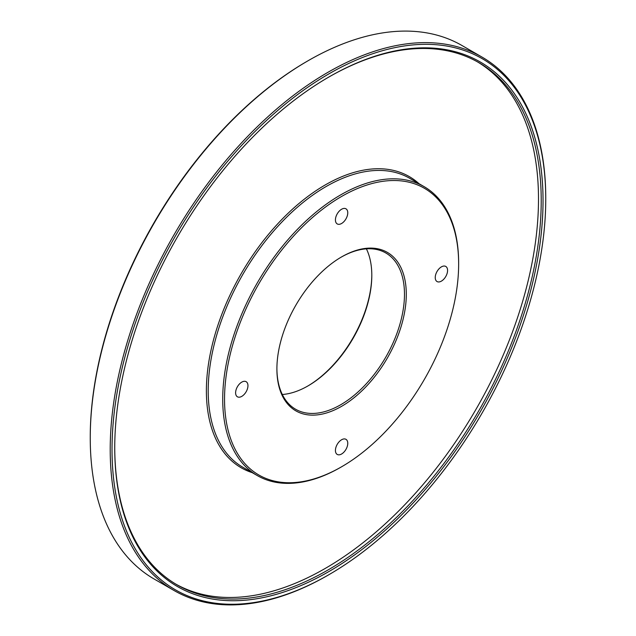 <?xml version="1.0" encoding="UTF-8"?>
<svg xmlns="http://www.w3.org/2000/svg" width="636" height="636" viewBox="0 0 636 636"><rect width="100%" height="100%" fill="white"/><g stroke="black" fill="none" stroke-linecap="round" stroke-linejoin="round"><path stroke-width="0.95" d="M341.588 256.912L341.596 256.912A91.497 52.828 -60 0 1 406.293 294.269A91.497 52.828 -60 0 1 341.596 406.325A91.497 52.828 -60 0 1 276.899 368.975A91.497 52.828 -60 0 1 341.588 256.912A91.497 52.828 -60 0 1 341.596 256.912M276.899 368.443A90.209 52.08 120 0 0 295.581 409.226A90.209 52.08 120 0 0 340.681 404.758A90.209 52.08 120 0 0 399.615 325.258A90.209 52.08 120 0 0 385.79 252.969A90.209 52.08 120 0 0 341.135 257.183M340.689 467.309A166.823 96.314 -60 0 1 340.681 467.309A166.823 96.314 -60 0 1 340.689 467.309L341.596 466.784A165.535 95.575 120 0 0 458.643 264.043A165.535 95.575 120 0 0 341.596 196.46A165.535 95.575 120 0 0 224.54 399.201A165.535 95.575 120 0 0 341.596 466.784L340.681 467.309A166.823 96.314 -60 0 1 257.278 475.569A166.823 96.314 -60 0 1 231.703 341.89A166.823 96.314 -60 0 1 340.681 194.886A166.823 96.314 -60 0 1 424.093 186.626A166.823 96.314 -60 0 1 458.643 262.994A166.823 96.314 -60 0 1 458.643 263.519M328.884 77.02L328.892 77.012A302.847 174.852 -60 0 1 543.033 200.65A302.847 174.852 -60 0 1 328.892 571.557A302.847 174.852 -60 0 1 114.742 447.919A302.847 174.852 -60 0 1 328.884 77.012A302.847 174.852 -60 0 1 328.892 77.012M114.742 447.394A301.559 174.105 120 0 0 177.198 584.921A301.559 174.105 120 0 0 327.985 569.991A301.559 174.105 120 0 0 524.986 304.247A301.559 174.105 120 0 0 478.765 62.598A301.559 174.105 120 0 0 328.43 77.282M327.985 575.222A307.975 177.81 -60 0 1 327.985 575.23L328.892 574.698A306.695 177.07 120 0 0 328.892 574.698A306.695 177.07 120 0 0 545.752 199.084A306.695 177.07 120 0 0 328.892 73.871A306.695 177.07 120 0 0 112.023 449.493A306.695 177.07 120 0 0 328.892 574.706L327.985 575.23A307.975 177.81 -60 0 1 173.994 590.478A307.975 177.81 -60 0 1 126.787 343.694A307.975 177.81 -60 0 1 327.985 72.297A307.975 177.81 -60 0 1 481.969 57.049A307.975 177.81 -60 0 1 545.752 198.035A307.975 177.81 -60 0 1 545.752 198.559M424.093 186.626L409.576 178.247A166.823 96.314 120 0 0 326.165 186.507A166.823 96.314 120 0 0 217.186 333.51A166.823 96.314 120 0 0 242.753 467.19L257.278 475.569M252.214 472.651A168.103 97.054 -60 0 1 212.837 342.502A168.103 97.054 -60 0 1 325.258 184.933A168.103 97.054 -60 0 1 419.037 183.701M307.57 386.155A91.497 52.828 120 0 0 371.806 274.887M366.4 248.843A90.209 52.08 -60 0 1 371.806 275.412A90.209 52.08 -60 0 1 308.023 385.893A90.209 52.08 -60 0 1 308.015 385.893A90.209 52.08 -60 0 1 282.305 394.495M90.248 437.966L90.248 436.916A306.695 177.07 -60 0 1 307.109 61.302A306.695 177.07 -60 0 1 307.109 61.294L308.015 60.778A307.975 177.81 120 0 0 308.015 60.778A307.975 177.81 120 0 0 90.248 437.966A307.975 177.81 120 0 0 154.031 578.951L173.994 590.478M241.775 396.371A8.729 5.04 120 0 0 247.484 388.683A8.729 5.04 120 0 0 246.14 381.687A8.729 5.04 120 0 0 241.775 382.125A8.729 5.04 120 0 0 236.075 389.812A8.729 5.04 120 0 0 237.419 396.8A8.729 5.04 120 0 0 241.775 396.371M341.596 223.49A8.729 5.04 120 0 0 347.296 215.803A8.729 5.04 120 0 0 345.952 208.807A8.729 5.04 120 0 0 341.596 209.244A8.729 5.04 120 0 0 335.895 216.932A8.729 5.04 120 0 0 337.231 223.92A8.729 5.04 120 0 0 341.596 223.49M441.408 281.12A8.729 5.04 120 0 0 447.108 273.432A8.729 5.04 120 0 0 445.764 266.436A8.729 5.04 120 0 0 441.408 266.874A8.729 5.04 120 0 0 435.708 274.561A8.729 5.04 120 0 0 437.043 281.549A8.729 5.04 120 0 0 441.408 281.12M341.596 454.001A8.729 5.04 120 0 0 347.296 446.313A8.729 5.04 120 0 0 345.952 439.317A8.729 5.04 120 0 0 341.596 439.754A8.729 5.04 120 0 0 335.895 447.442A8.729 5.04 120 0 0 337.231 454.43A8.729 5.04 120 0 0 341.596 454.001M477.398 61.827A301.559 174.105 -60 0 1 521.894 303.913A301.559 174.105 -60 0 1 325.258 568.417A301.559 174.105 -60 0 1 175.846 584.126M481.969 57.049L462.006 45.522A307.975 177.81 120 0 0 308.015 60.77L307.109 61.302M545.752 199.084L545.752 198.035M458.643 264.043L458.643 262.994"/></g></svg>
